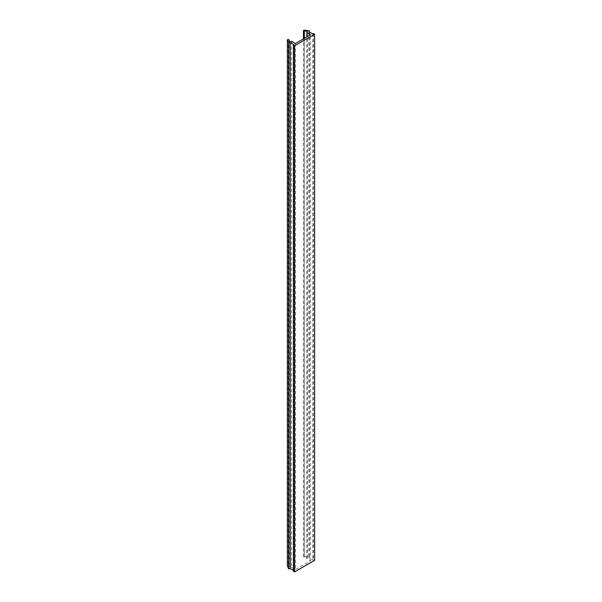 <?xml version="1.0" encoding="UTF-8"?>
<svg xmlns="http://www.w3.org/2000/svg" width="602" height="602" viewBox="0 0 602 602"><rect width="100%" height="100%" fill="white"/><g stroke="black" fill="none" stroke-linecap="round" stroke-linejoin="round"><path stroke-width="0.45" stroke-dasharray="3.01 2.26" d="M293.422 571.245L294.107 570.846L293.422 570.455M287.387 565.918L288.185 565.459L289.065 565.963L289.795 567.716L291.616 567.438L295.364 569.597L310.624 560.786L306.877 558.626L307.366 557.572L303.446 556.647L304.243 556.18L309.353 556.895L308.916 557.828L312.792 560.063L313.469 559.672L314.613 560.327M313.469 33.584L313.469 559.672M295.364 43.517L295.364 569.597M310.624 560.786L310.624 34.705M312.792 33.983L312.792 560.063M294.107 570.846L294.107 44.766M291.616 41.35L291.616 567.438M306.877 558.626L306.877 36.865M308.916 31.74L308.916 557.828M289.795 41.636L289.795 567.716M307.366 557.572L307.366 31.492M309.353 31.996L309.353 556.895M289.065 39.883L289.065 565.963M304.326 557.151L304.326 38.34M304.243 30.1L304.243 556.18M288.185 39.371L288.185 565.459M303.446 556.647L303.446 38.844"/><path stroke-width="0.9" d="M314.613 34.246L314.613 560.327L294.566 571.9L294.566 45.82L314.613 34.246L313.469 33.584L312.792 33.983L308.916 31.74L309.353 30.807L304.243 30.1L303.446 30.559L307.366 31.492L306.877 32.538L310.624 34.705L295.364 43.517L291.616 41.35L289.795 41.636L289.065 39.883L288.185 39.371L287.387 39.83L288.621 42.78L290.239 42.531L294.107 44.766L293.422 45.158L294.566 45.82M293.422 45.158L293.422 571.245L294.566 571.9M293.422 570.455L290.239 568.612L288.621 568.86L287.387 565.918L287.387 39.83M306.877 36.865L306.877 32.538M290.239 568.612L290.239 42.531M309.353 30.807L309.353 31.996M288.621 568.86L288.621 42.78M304.326 38.34L304.326 31.071M303.446 38.844L303.446 30.559"/></g></svg>
